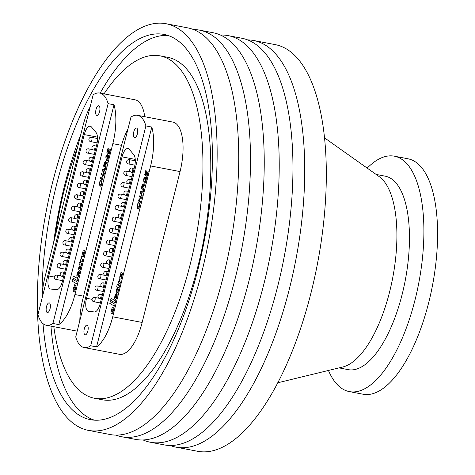 <?xml version="1.0" encoding="UTF-8"?>
<svg xmlns="http://www.w3.org/2000/svg" width="475" height="475" viewBox="0 0 475 475"><rect width="100%" height="100%" fill="white"/><g stroke="black" fill="none" stroke-linecap="round" stroke-linejoin="round"><path stroke-width="0.71" d="M88.326 430.356L109.909 434.488A206.999 82.579 -79.2 0 0 223.624 275.298A206.999 82.579 -79.2 0 0 187.768 27.883L166.185 23.75A206.999 82.579 -79.2 0 0 52.47 182.94A206.999 82.579 -79.2 0 0 88.326 430.356A206.999 82.579 -79.2 0 0 202.041 271.166A206.999 82.579 -79.2 0 0 166.185 23.75M115.9 435.082A206.999 82.579 -79.2 0 0 121.683 436.745L135.423 439.375A206.999 82.579 -79.2 0 0 249.138 280.185A206.999 82.579 -79.2 0 0 213.281 32.769L199.542 30.139A206.999 82.579 -79.2 0 0 193.551 29.545M121.683 436.745A206.999 82.579 -79.2 0 0 235.398 277.554A206.999 82.579 -79.2 0 0 199.542 30.139M43.011 323.635A196.104 78.232 -79.2 0 0 90.375 419.657A196.104 78.232 -79.2 0 0 198.105 268.844A196.104 78.232 -79.2 0 0 164.13 34.449A196.104 78.232 -79.2 0 0 56.406 185.262A196.104 78.232 -79.2 0 0 42.026 297.831M168.007 35.453A196.104 78.232 -79.2 0 0 100.154 93.124M80.774 134.544A196.104 78.232 -79.2 0 0 64.256 186.77A196.104 78.232 -79.2 0 0 53.657 242.487M53.812 326.681A174.313 69.54 -79.2 0 0 94.472 398.258L102.321 399.76A174.313 69.54 -79.2 0 0 198.081 265.703A174.313 69.54 -79.2 0 0 167.883 57.356L160.033 55.848A174.313 69.54 -79.2 0 0 104.019 93.866M77.704 146.769A174.313 69.54 -79.2 0 0 64.273 189.905A174.313 69.54 -79.2 0 0 55.361 235.707M94.472 398.258A174.313 69.54 -79.2 0 0 190.232 264.201A174.313 69.54 -79.2 0 0 160.033 55.848M114.012 104.767L58.793 324.597A41.402 16.518 -79.2 0 0 74.931 294.53L112.83 143.658A41.402 16.518 -79.2 0 0 114.012 104.767L108.122 103.639A41.402 16.518 -79.2 0 0 99.774 93.047L135.096 99.815A41.402 16.518 100.8 0 1 144.738 116.713M151.798 127.057L145.908 125.928A41.402 16.518 -79.2 0 0 137.56 115.336L172.882 122.099A41.402 16.518 100.8 0 1 180.049 171.582L142.156 322.454A41.402 16.518 100.8 0 1 119.415 354.297L84.087 347.534A41.402 16.518 -79.2 0 0 90.695 345.758L96.579 346.887A41.402 16.518 -79.2 0 0 112.718 316.819L150.617 165.947A41.402 16.518 -79.2 0 0 151.798 127.057L96.579 346.887M50.944 326.129A196.104 78.232 -79.2 0 0 94.347 420.155M122.289 275.126L122.764 273.22L120.982 272.169L120.686 274.2A3.467 1.383 -79.2 0 0 119.92 276.212A2.506 0.997 -79.2 0 0 120.389 279.051A2.506 0.997 -79.2 0 0 120.787 278.944A3.183 1.271 -79.2 0 0 121.077 278.712A3.378 1.348 -79.2 0 0 121.867 276.824A3.378 1.348 -79.2 0 0 122.111 275.037M118.513 290.29A6.312 2.518 -79.2 0 0 118.72 289.34L118.21 289.038A1.52 0.606 100.8 0 1 118.097 290.035A1.52 0.606 100.8 0 1 118.079 290.118A1.193 0.475 100.8 0 1 118.055 290.207A1.193 0.475 100.8 0 1 117.402 291.127A1.193 0.475 100.8 0 1 117.331 291.098A1.241 0.493 100.8 0 1 117.242 289.459A1.894 0.754 100.8 0 1 117.568 288.663L117.04 288.349A4.049 1.615 -79.2 0 0 116.69 289.293A2.636 1.051 -79.2 0 0 117.099 292.618A2.636 1.051 -79.2 0 0 117.954 292.024A6.312 2.518 -79.2 0 0 118.513 290.29M118.245 289.061A1.52 0.606 100.8 0 1 118.138 290.041A1.52 0.606 100.8 0 1 118.115 290.13L118.079 290.118M118.115 290.13A1.193 0.475 100.8 0 1 118.097 290.219A1.193 0.475 100.8 0 1 117.444 291.133A1.193 0.475 100.8 0 1 117.42 291.127L117.444 291.133M116.981 293.989L116.529 295.783A1.027 0.41 100.8 0 1 116.523 296.531A1.312 0.522 100.8 0 1 116.476 296.744A1.312 0.522 100.8 0 1 115.758 297.754A1.312 0.522 100.8 0 1 115.752 297.748L116.731 293.692A2.678 1.069 -79.2 0 0 116.5 293.574A2.678 1.069 -79.2 0 0 115.122 295.29L114.76 296.744A2.719 1.087 -79.2 0 0 115.306 299.66A2.719 1.087 -79.2 0 0 115.336 299.666A2.577 1.027 -79.2 0 0 116.423 298.478L117.135 295.646A2.179 0.867 -79.2 0 0 116.951 293.942L116.488 295.777A1.027 0.41 100.8 0 1 116.482 296.519A1.312 0.522 100.8 0 1 116.44 296.738A1.312 0.522 100.8 0 1 115.716 297.742L115.758 297.754M112.07 311.802A1.199 0.481 -79.2 0 0 112.088 311.808A1.199 0.481 -79.2 0 0 112.741 310.911A1.342 0.534 -79.2 0 0 112.747 310.882A1.342 0.534 -79.2 0 0 112.783 309.605L112.403 309.397A1.443 0.576 -79.2 0 0 111.946 310.187A2.826 1.128 -79.2 0 0 111.815 310.721A1.027 0.41 -79.2 0 0 111.981 311.778A1.199 0.481 -79.2 0 0 112.052 311.802A1.199 0.481 -79.2 0 0 112.706 310.905A1.342 0.534 -79.2 0 0 112.712 310.876A1.342 0.534 -79.2 0 0 112.741 309.593L112.403 309.397M113.127 311.612A2.761 1.104 -79.2 0 0 113.181 311.374A1.9 0.76 -79.2 0 0 113.27 309.902L114 308.127L112.153 307.04L111.857 309.082A2.12 0.843 -79.2 0 0 111.316 310.205A2.684 1.069 -79.2 0 0 110.972 311.968A2.488 0.992 -79.2 0 0 111.524 313.708A2.761 1.104 -79.2 0 0 111.613 313.738A2.761 1.104 -79.2 0 0 113.127 311.612M84.283 328.955A4.928 1.965 -79.2 0 0 85.138 334.839A4.928 1.965 -79.2 0 0 87.845 331.051A4.928 1.965 -79.2 0 0 86.99 325.167A4.928 1.965 -79.2 0 0 84.283 328.955M133.802 131.812A4.928 1.965 -79.2 0 0 134.657 137.702A4.928 1.965 -79.2 0 0 137.364 133.914A4.928 1.965 -79.2 0 0 136.509 128.024A4.928 1.965 -79.2 0 0 133.802 131.812M118.299 282.863L120.08 283.913L120.549 282.037L119.664 281.485A1.259 0.505 100.8 0 1 119.575 280.202A4.079 1.627 100.8 0 1 119.664 279.805A1.247 0.499 100.8 0 1 119.902 279.181L119.29 278.819L119.106 279.549A2.221 0.885 -79.2 0 0 119.077 281.141L118.78 280.957L118.299 282.863L120.08 283.896M119.106 287.785L119.587 285.879L118.334 285.142L118.602 284.074L118.073 283.759L117.806 284.834L117.224 284.489L116.743 286.395L117.693 287.696L117.859 287.048L119.106 287.785M110.616 300.2L115.294 302.961L115.775 301.043L111.097 298.282L110.616 300.2L115.3 302.949M114.499 306.149L114.974 304.261L110.277 301.494L109.802 303.382L114.499 306.149L109.802 303.382M141.663 194.566L142.227 195.742L141.983 196.709L140.202 192.713L140.463 191.686L143.533 190.552L143.29 191.52L142.357 191.817L141.663 194.566M137.875 207.438L139.359 206.019L139.519 202.985L139.662 206.097C139.098 208.044 138.427 208.792 137.649 208.347L137.168 204.648L138.498 202.576L137.441 204.856L138.178 207.545M137.904 208.448L137.168 204.648M139.662 200.693L140.814 201.376L140.582 202.285L138.16 200.854L138.385 199.945L139.383 200.527L140.173 197.38L139.175 196.798L139.407 195.884L141.835 197.315L141.603 198.229L140.452 197.547L139.662 200.693M142.844 188.314L143.931 188.955L143.705 189.863L141.277 188.433L141.983 185.63L143.183 183.855L143.403 185.951L145.083 184.365L144.822 185.41L143.201 186.936L142.844 188.314M144.257 182.109L145.801 180.375L146.009 178.392L145.546 178.119L145.113 179.859L144.833 179.692L145.498 177.044L146.395 177.573L146.104 180.464C145.534 182.513 144.851 183.368 144.044 183.029L143.593 179.069L144.97 176.854L143.872 179.247L143.836 181.587L144.531 182.21M144.079 183.035L143.593 179.069M147.98 171.57L148.259 171.73L147.072 176.451L144.649 175.02L145.789 170.466L146.068 170.632L145.154 174.277L145.902 174.717L146.757 171.321L147.036 171.487L146.181 174.883L147.024 175.376L147.98 171.57M127.923 129.182A41.402 16.518 -79.2 0 0 120.703 148.301L82.804 299.173A41.402 16.518 -79.2 0 0 79.794 320.779M137.56 115.336A41.402 16.518 -79.2 0 0 130.952 117.105L75.739 336.941A41.402 16.518 -79.2 0 0 84.087 347.534M86.527 298.282A10.895 4.346 100.8 0 0 88.415 311.303A10.895 4.346 100.8 0 0 88.558 311.327L94.365 311.95A10.895 4.346 100.8 0 0 100.213 303.555L134.502 167.022A10.895 4.346 100.8 0 0 133.843 154.785L129.259 149.287A10.895 4.346 100.8 0 0 128.036 148.497A10.895 4.346 100.8 0 0 122.051 156.875L86.527 298.282L92.061 299.339M145.908 125.928L90.695 345.758M137.916 207.444L139.359 206.019M139.401 206.025L139.211 203.846M139.246 203.858L139.543 203.027M137.21 204.654L138.54 202.582M140.588 202.273L138.16 200.854M138.195 200.86L138.421 199.963M140.173 197.38L139.383 200.527M140.214 197.392L139.175 196.798M139.217 196.804L139.442 195.908M141.609 198.212L140.452 197.547M141.995 196.656L140.202 192.713M140.244 192.719L140.463 191.686M140.499 191.692L143.527 190.576M141.455 194.127L142.049 191.93L140.612 192.363L141.455 194.127L142.007 191.924M143.705 189.852L141.277 188.433M141.318 188.438L142.019 185.642L143.218 183.861M143.646 185.517L143.403 185.951M143.688 185.523L145.077 184.413M142.999 184.775L141.787 187.69L142.565 188.148L142.957 184.769L142.999 186.42M142.565 188.148L143.04 186.426M144.299 182.121L145.843 180.381L146.045 178.398L145.546 178.119M144.869 179.698L145.534 177.062M143.634 179.075L145.012 176.86M147.078 176.439L144.649 175.02M144.685 175.026L145.825 170.489M146.793 171.344L145.902 174.717M148.016 171.588L147.024 175.376M112.189 307.058L111.892 309.088A2.12 0.843 -79.2 0 0 111.358 310.211A2.684 1.069 -79.2 0 0 111.013 311.98A2.488 0.992 -79.2 0 0 111.566 313.714L111.524 313.708M110.313 301.518L109.844 303.388M111.132 298.3L110.651 300.206M116.518 293.58A2.678 1.069 -79.2 0 0 115.164 295.302L114.76 296.744M114.796 296.75A2.719 1.087 -79.2 0 0 115.324 299.666M115.348 297.451L115.894 295.266A1.182 0.469 -79.2 0 0 115.366 296.157L115.312 296.364A1.003 0.398 -79.2 0 0 115.348 297.451L115.894 295.266M117.859 287.048L119.112 287.773M117.26 284.507L116.785 286.401L117.699 287.684M118.109 283.783L117.806 284.834M117.076 288.373A4.049 1.615 -79.2 0 0 116.725 289.299L116.69 289.293M116.725 289.299A2.636 1.051 -79.2 0 0 117.117 292.618M118.815 280.98L118.34 282.868M119.326 278.837L119.148 279.555A2.221 0.885 -79.2 0 0 119.112 281.147L119.077 281.141M121.024 272.193L120.727 274.206A3.467 1.383 -79.2 0 0 119.961 276.224A2.506 0.997 -79.2 0 0 120.413 279.051M120.876 277.026A1.182 0.469 -79.2 0 0 120.893 277.032A1.182 0.469 -79.2 0 0 121.541 276.147A1.645 0.659 -79.2 0 0 121.606 274.728L121.232 274.52A1.71 0.683 -79.2 0 0 120.68 275.648A1.146 0.457 -79.2 0 0 120.834 277.02A1.182 0.469 -79.2 0 0 120.858 277.026A1.182 0.469 -79.2 0 0 121.499 276.141A1.645 0.659 -79.2 0 0 121.57 274.722L121.232 274.52M84.502 252.842L84.978 250.931L83.196 249.88L82.899 251.91A3.467 1.383 -79.2 0 0 82.133 253.929A2.506 0.997 -79.2 0 0 82.603 256.761A2.506 0.997 -79.2 0 0 83 256.66A3.183 1.271 -79.2 0 0 83.291 256.423A3.378 1.348 -79.2 0 0 84.081 254.535A3.378 1.348 -79.2 0 0 84.324 252.753M80.726 268.001A6.312 2.518 -79.2 0 0 80.934 267.051L80.423 266.754A1.52 0.606 100.8 0 1 80.311 267.746A1.52 0.606 100.8 0 1 80.293 267.835A1.193 0.475 100.8 0 1 80.269 267.924A1.193 0.475 100.8 0 1 79.616 268.838A1.193 0.475 100.8 0 1 79.545 268.808A1.241 0.493 100.8 0 1 79.456 267.176A1.894 0.754 100.8 0 1 79.782 266.374L79.254 266.065A4.049 1.615 -79.2 0 0 78.903 267.003A2.636 1.051 -79.2 0 0 79.313 270.328A2.636 1.051 -79.2 0 0 80.168 269.741A6.312 2.518 -79.2 0 0 80.726 268.001M80.459 266.778A1.52 0.606 100.8 0 1 80.352 267.757A1.52 0.606 100.8 0 1 80.328 267.841L80.293 267.835M80.328 267.841A1.193 0.475 100.8 0 1 80.311 267.93A1.193 0.475 100.8 0 1 79.657 268.844A1.193 0.475 100.8 0 1 79.634 268.838L79.657 268.844M79.194 271.706L78.743 273.493A1.027 0.41 100.8 0 1 78.737 274.241A1.312 0.522 100.8 0 1 78.69 274.455A1.312 0.522 100.8 0 1 77.971 275.464A1.312 0.522 100.8 0 1 77.965 275.464L77.936 275.458A1.312 0.522 100.8 0 1 77.93 275.452L78.945 271.403A2.678 1.069 -79.2 0 0 78.713 271.284A2.678 1.069 -79.2 0 0 77.336 273.006L76.974 274.455A2.719 1.087 -79.2 0 0 77.52 277.37A2.719 1.087 -79.2 0 0 77.55 277.376A2.577 1.027 -79.2 0 0 78.636 276.189L79.349 273.363A2.179 0.867 -79.2 0 0 79.165 271.652L78.702 273.487A1.027 0.41 100.8 0 1 78.696 274.235A1.312 0.522 100.8 0 1 78.654 274.449A1.312 0.522 100.8 0 1 77.93 275.458L77.971 275.464M74.955 288.622A1.342 0.534 -79.2 0 0 74.961 288.598A1.342 0.534 -79.2 0 0 74.997 287.316L74.617 287.108A1.443 0.576 -79.2 0 0 74.159 287.897A2.826 1.128 -79.2 0 0 74.029 288.432A1.027 0.41 -79.2 0 0 74.195 289.489A1.199 0.481 -79.2 0 0 74.266 289.512A1.199 0.481 -79.2 0 0 74.302 289.524A1.199 0.481 -79.2 0 0 74.955 288.622L74.919 288.616A1.342 0.534 -79.2 0 0 74.925 288.586A1.342 0.534 -79.2 0 0 74.955 287.31L74.617 287.108M75.341 289.322A2.761 1.104 -79.2 0 0 75.394 289.085A1.9 0.76 -79.2 0 0 75.483 287.613L76.214 285.837L74.367 284.751L74.07 286.793A2.12 0.843 -79.2 0 0 73.53 287.915A2.684 1.069 -79.2 0 0 73.186 289.685A2.488 0.992 -79.2 0 0 73.738 291.418A2.761 1.104 -79.2 0 0 73.827 291.448A2.761 1.104 -79.2 0 0 75.341 289.322M46.497 306.666A4.928 1.965 -79.2 0 0 47.352 312.556A4.928 1.965 -79.2 0 0 50.059 308.768A4.928 1.965 -79.2 0 0 49.204 302.878A4.928 1.965 -79.2 0 0 46.497 306.666M96.015 109.529A4.928 1.965 -79.2 0 0 96.87 115.413A4.928 1.965 -79.2 0 0 99.578 111.625A4.928 1.965 -79.2 0 0 98.723 105.741A4.928 1.965 -79.2 0 0 96.015 109.529M80.513 260.573L82.294 261.624L82.763 259.748L81.878 259.196A1.259 0.505 100.8 0 1 81.789 257.919A4.079 1.627 100.8 0 1 81.878 257.515A1.247 0.499 100.8 0 1 82.116 256.892L81.504 256.53L81.32 257.26A2.221 0.885 -79.2 0 0 81.29 258.851L80.993 258.673L80.513 260.573L82.294 261.612M81.32 265.501L81.801 263.595L80.548 262.859L80.815 261.784L80.287 261.47L80.02 262.544L79.438 262.2L78.957 264.106L79.907 265.406L80.067 264.759L81.32 265.501L80.067 264.759M72.829 277.911L77.508 280.672L77.989 278.754L73.31 275.993L72.829 277.911L77.514 280.66M76.712 283.866L77.182 281.972L72.491 279.205L72.016 281.093L76.712 283.866M103.877 172.283L104.441 173.458L104.197 174.42L102.416 170.424L102.677 169.397L105.747 168.269L105.503 169.231L104.571 169.527L103.877 172.283M100.088 185.149L101.573 183.73L101.733 180.696L101.876 183.813C101.312 185.755 100.641 186.503 99.863 186.058L99.382 182.358L100.712 180.286L99.655 182.572L100.367 185.256M100.118 186.158L99.382 182.358M101.876 178.404L103.028 179.087L102.796 179.995L100.373 178.564L100.599 177.656L101.597 178.244L102.386 175.097L101.389 174.509L101.62 173.595L104.049 175.032L103.817 175.94L102.665 175.263L101.876 178.404M105.058 166.024L106.145 166.666L105.919 167.574L103.491 166.143L104.197 163.347L105.397 161.565L105.616 163.661L107.297 162.082L107.035 163.127L105.414 164.647L105.058 166.024M106.471 159.826L108.015 158.086L108.223 156.103L107.76 155.83L107.326 157.569L107.047 157.403L107.712 154.755L108.609 155.283L108.318 158.175C107.748 160.223 107.065 161.078 106.258 160.74L105.806 156.78L107.184 154.565L106.085 156.964L106.05 159.297L106.727 159.921M106.483 160.829L105.806 156.78M110.194 149.281L110.473 149.447L109.286 154.161L106.863 152.73L108.003 148.176L108.282 148.343L107.368 151.988L108.116 152.428L108.971 149.031L109.25 149.197L108.395 152.594L109.238 153.087L110.194 149.281M90.137 106.893A41.402 16.518 -79.2 0 0 82.917 126.018L45.018 276.889A41.402 16.518 -79.2 0 0 42.008 298.49M99.774 93.047A41.402 16.518 -79.2 0 0 93.165 94.822L37.947 314.652A41.402 16.518 -79.2 0 0 46.301 325.244A41.402 16.518 -79.2 0 0 52.909 323.475L58.793 324.597M48.741 275.993A10.895 4.346 100.8 0 0 50.629 289.02A10.895 4.346 100.8 0 0 50.772 289.038L56.578 289.667A10.895 4.346 100.8 0 0 62.427 281.265L96.716 144.738A10.895 4.346 100.8 0 0 96.057 132.501L91.473 126.997A10.895 4.346 100.8 0 0 90.25 126.213A10.895 4.346 100.8 0 0 84.265 134.591L48.741 275.993L54.275 277.056M108.122 103.639L52.909 323.475M100.13 185.155L101.573 183.73M101.614 183.736L101.424 181.563M101.46 181.569L101.757 180.737M99.423 182.37L100.753 180.298M102.802 179.983L100.373 178.564M100.409 178.57L100.635 177.674M102.386 175.097L101.597 178.244M102.428 175.103L101.389 174.509M101.43 174.515L101.656 173.618M103.823 175.928L102.665 175.263M104.209 174.373L102.416 170.424M102.457 170.436L102.677 169.397M102.713 169.409L105.741 168.292M103.669 171.843L104.263 169.646L102.826 170.08L103.669 171.843L104.221 169.634M105.919 167.562L103.491 166.143M103.532 166.155L104.233 163.352L105.432 161.571M105.86 163.228L105.616 163.661M105.901 163.24L107.291 162.123M105.212 162.486L104.001 165.401L104.779 165.858L105.254 164.136L105.123 162.456M105.254 164.136L105.141 162.462M104.779 165.858L105.212 164.13M106.513 159.832L108.057 158.092L108.258 156.109L107.76 155.83M107.083 157.409L107.748 154.779M105.848 156.786L107.225 154.577M109.292 154.149L106.863 152.73M106.899 152.742L108.039 148.2M109.007 149.055L108.116 152.428M110.23 149.298L109.238 153.087M74.403 284.774L74.106 286.799A2.12 0.843 -79.2 0 0 73.572 287.921A2.684 1.069 -79.2 0 0 73.227 289.691A2.488 0.992 -79.2 0 0 73.779 291.43L73.738 291.418M74.302 289.524L74.266 289.512A1.199 0.481 -79.2 0 0 74.919 288.616M72.527 279.229L72.058 281.105L76.712 283.848M73.346 276.011L72.865 277.923M78.731 271.29A2.678 1.069 -79.2 0 0 77.377 273.012L76.974 274.455M77.009 274.461A2.719 1.087 -79.2 0 0 77.538 277.376M77.562 275.162L78.108 272.977A1.182 0.469 -79.2 0 0 77.579 273.867L77.526 274.075A1.003 0.398 -79.2 0 0 77.562 275.162L78.108 272.977M79.473 262.224L78.998 264.112L79.913 265.394M80.323 261.493L80.02 262.544M79.289 266.083A4.049 1.615 -79.2 0 0 78.939 267.009L78.903 267.003M78.939 267.009A2.636 1.051 -79.2 0 0 79.331 270.334M81.029 258.691L80.554 260.585M81.54 256.548L81.362 257.272A2.221 0.885 -79.2 0 0 81.326 258.857L81.29 258.851M83.238 249.903L82.941 251.922A3.467 1.383 -79.2 0 0 82.175 253.935A2.506 0.997 -79.2 0 0 82.626 256.767M83.072 254.737L83.107 254.748A1.182 0.469 -79.2 0 0 83.107 254.748A1.182 0.469 -79.2 0 0 83.754 253.858A1.645 0.659 -79.2 0 0 83.82 252.439L83.446 252.231A1.71 0.683 -79.2 0 0 82.893 253.359A1.146 0.457 -79.2 0 0 83.048 254.731A1.182 0.469 -79.2 0 0 83.072 254.737A1.182 0.469 -79.2 0 0 83.713 253.852A1.645 0.659 -79.2 0 0 83.784 252.433L83.446 252.231M143.04 439.945A206.999 82.579 -79.2 0 0 150.338 442.231L164.071 444.861A206.999 82.579 -79.2 0 0 292.956 169.611A206.999 82.579 -79.2 0 0 241.929 38.255L228.196 35.625A206.999 82.579 -79.2 0 0 220.572 35.055M339.061 367.887L348.139 369.627A98.485 39.288 -79.2 0 0 409.462 238.664A98.485 39.288 -79.2 0 0 385.183 176.166L376.105 174.426M328.451 370.464A119.843 47.809 -79.2 0 0 349.279 391.584A119.843 47.809 -79.2 0 0 423.896 232.227A119.843 47.809 -79.2 0 0 394.357 156.18A119.843 47.809 -79.2 0 0 367.199 168.114M349.279 391.584L362.965 394.208A119.843 47.809 -79.2 0 0 437.582 234.846A119.843 47.809 -79.2 0 0 408.043 158.804L394.357 156.18M150.338 442.231A206.999 82.579 -79.2 0 0 279.223 166.98A206.999 82.579 -79.2 0 0 228.196 35.625M170.062 445.455A206.999 82.579 -79.2 0 0 175.845 447.117A206.999 82.579 -79.2 0 0 304.73 171.861A206.999 82.579 -79.2 0 0 253.703 40.512A206.999 82.579 -79.2 0 0 247.713 39.918M175.845 447.117L197.434 451.25A206.999 82.579 -79.2 0 0 326.319 175.993A206.999 82.579 -79.2 0 0 275.292 44.644L253.703 40.512M277.655 382.803L342.778 366.985A98.485 39.288 -79.2 0 0 396.904 236.259A98.485 39.288 -79.2 0 0 379.228 176.641L324.55 137.887M112.718 316.819L142.156 322.454M150.617 165.947L180.049 171.582M135.25 159.404L122.051 156.875M116.185 229.354L111.94 228.54A2.179 0.867 100.8 0 1 112.438 229.377A2.179 0.867 100.8 0 1 111.791 232.388A2.179 0.867 100.8 0 1 111.12 232.821L117.663 234.074M119.742 225.797L117.853 225.435A2.179 0.867 100.8 0 1 118.216 225.779A2.179 0.867 100.8 0 1 117.996 228.748A2.179 0.867 100.8 0 1 117.034 229.716L118.679 230.031M113.299 240.837L109.054 240.023A2.179 0.867 100.8 0 1 109.559 240.861A2.179 0.867 100.8 0 1 108.912 243.871A2.179 0.867 100.8 0 1 108.235 244.304L114.778 245.557M110.414 252.32L106.174 251.507A2.179 0.867 100.8 0 1 106.673 252.344A2.179 0.867 100.8 0 1 106.026 255.354A2.179 0.867 100.8 0 1 105.355 255.787L111.892 257.04M107.528 263.803L103.289 262.99A2.179 0.867 100.8 0 1 103.788 263.827A2.179 0.867 100.8 0 1 103.14 266.837A2.179 0.867 100.8 0 1 102.469 267.271L109.013 268.523M104.648 275.286L100.403 274.473A2.179 0.867 100.8 0 1 100.902 275.31A2.179 0.867 100.8 0 1 100.255 278.32A2.179 0.867 100.8 0 1 99.584 278.754L106.127 280.007M101.763 286.763L97.518 285.956A2.179 0.867 100.8 0 1 98.022 286.793A2.179 0.867 100.8 0 1 97.369 289.803A2.179 0.867 100.8 0 1 96.698 290.237L103.241 291.49M98.877 298.247L94.638 297.439A2.179 0.867 100.8 0 1 95.137 298.276A2.179 0.867 100.8 0 1 94.489 301.287A2.179 0.867 100.8 0 1 93.812 301.72L100.356 302.967M119.065 217.871L114.825 217.057A2.179 0.867 100.8 0 1 115.324 217.894A2.179 0.867 100.8 0 1 114.677 220.905A2.179 0.867 100.8 0 1 114.006 221.338L120.549 222.591M121.95 206.388L117.711 205.574A2.179 0.867 100.8 0 1 118.21 206.411A2.179 0.867 100.8 0 1 117.562 209.422A2.179 0.867 100.8 0 1 116.892 209.855L123.429 211.108M124.836 194.904L120.597 194.091A2.179 0.867 100.8 0 1 121.095 194.928A2.179 0.867 100.8 0 1 120.448 197.938A2.179 0.867 100.8 0 1 119.777 198.372L126.314 199.625M127.722 183.421L123.476 182.608A2.179 0.867 100.8 0 1 123.981 183.445A2.179 0.867 100.8 0 1 123.328 186.455A2.179 0.867 100.8 0 1 122.657 186.889L129.2 188.142M130.607 171.938L126.362 171.125A2.179 0.867 100.8 0 1 126.861 171.962A2.179 0.867 100.8 0 1 126.213 174.972A2.179 0.867 100.8 0 1 125.543 175.406L132.086 176.658M135.304 160.799L129.248 159.642A2.179 0.867 100.8 0 1 129.746 160.479A2.179 0.867 100.8 0 1 129.099 163.489A2.179 0.867 100.8 0 1 128.428 163.922L134.9 165.163M116.856 237.28L114.968 236.918A2.179 0.867 100.8 0 1 115.33 237.263A2.179 0.867 100.8 0 1 115.11 240.231A2.179 0.867 100.8 0 1 114.148 241.199L115.793 241.514M113.97 248.763L112.088 248.401A2.179 0.867 100.8 0 1 112.444 248.746A2.179 0.867 100.8 0 1 112.225 251.714A2.179 0.867 100.8 0 1 111.269 252.682L112.907 252.997M111.091 260.247L109.202 259.884A2.179 0.867 100.8 0 1 109.565 260.229A2.179 0.867 100.8 0 1 109.339 263.197A2.179 0.867 100.8 0 1 108.383 264.165L110.028 264.48M108.205 271.73L106.317 271.368A2.179 0.867 100.8 0 1 106.679 271.712A2.179 0.867 100.8 0 1 106.459 274.681A2.179 0.867 100.8 0 1 105.498 275.648L107.142 275.963M105.319 283.213L103.431 282.851A2.179 0.867 100.8 0 1 103.793 283.195A2.179 0.867 100.8 0 1 103.574 286.164A2.179 0.867 100.8 0 1 102.612 287.132L104.257 287.446M102.434 294.696L100.546 294.334A2.179 0.867 100.8 0 1 100.908 294.678A2.179 0.867 100.8 0 1 100.688 297.647A2.179 0.867 100.8 0 1 99.726 298.615L101.371 298.929M122.627 214.314L120.739 213.952A2.179 0.867 100.8 0 1 121.101 214.296A2.179 0.867 100.8 0 1 120.882 217.265A2.179 0.867 100.8 0 1 119.92 218.233L121.564 218.547M125.513 202.831L123.625 202.469A2.179 0.867 100.8 0 1 123.987 202.813A2.179 0.867 100.8 0 1 123.761 205.782A2.179 0.867 100.8 0 1 122.805 206.75L124.444 207.064M128.393 191.348L126.51 190.986A2.179 0.867 100.8 0 1 126.867 191.33A2.179 0.867 100.8 0 1 126.647 194.299A2.179 0.867 100.8 0 1 125.685 195.267L127.33 195.581M131.278 179.865L129.39 179.502A2.179 0.867 100.8 0 1 129.752 179.847A2.179 0.867 100.8 0 1 129.532 182.816A2.179 0.867 100.8 0 1 128.571 183.783L130.215 184.098M134.164 168.382L132.276 168.019A2.179 0.867 100.8 0 1 132.638 168.364A2.179 0.867 100.8 0 1 132.418 171.338A2.179 0.867 100.8 0 1 131.456 172.3L133.101 172.615M74.931 294.53L83.558 296.18M112.83 143.658L121.499 145.32M97.464 137.121L84.265 134.591M78.399 207.064L74.153 206.251A2.179 0.867 100.8 0 1 74.652 207.088A2.179 0.867 100.8 0 1 74.005 210.098A2.179 0.867 100.8 0 1 73.334 210.532L79.877 211.785M81.955 203.508L80.067 203.146A2.179 0.867 100.8 0 1 80.429 203.49A2.179 0.867 100.8 0 1 80.21 206.465A2.179 0.867 100.8 0 1 79.248 207.427L80.893 207.741M75.513 218.547L71.268 217.734A2.179 0.867 100.8 0 1 71.772 218.571A2.179 0.867 100.8 0 1 71.125 221.582A2.179 0.867 100.8 0 1 70.448 222.015L76.992 223.268M72.627 230.031L68.388 229.217A2.179 0.867 100.8 0 1 68.887 230.054A2.179 0.867 100.8 0 1 68.24 233.065A2.179 0.867 100.8 0 1 67.569 233.498L74.106 234.751M69.742 241.514L65.502 240.7A2.179 0.867 100.8 0 1 66.001 241.537A2.179 0.867 100.8 0 1 65.354 244.548A2.179 0.867 100.8 0 1 64.683 244.981L71.226 246.234M66.856 252.997L62.617 252.183A2.179 0.867 100.8 0 1 63.116 253.021A2.179 0.867 100.8 0 1 62.468 256.031A2.179 0.867 100.8 0 1 61.797 256.464L68.341 257.717M63.977 264.48L59.731 263.667A2.179 0.867 100.8 0 1 60.236 264.504A2.179 0.867 100.8 0 1 59.583 267.514A2.179 0.867 100.8 0 1 58.912 267.947L65.455 269.2M61.091 275.963L56.846 275.15A2.179 0.867 100.8 0 1 57.35 275.987A2.179 0.867 100.8 0 1 56.703 278.997A2.179 0.867 100.8 0 1 56.026 279.431L62.569 280.683M81.278 195.581L77.039 194.768A2.179 0.867 100.8 0 1 77.538 195.605A2.179 0.867 100.8 0 1 76.891 198.615A2.179 0.867 100.8 0 1 76.22 199.049L82.763 200.302M84.164 184.098L79.925 183.285A2.179 0.867 100.8 0 1 80.423 184.122A2.179 0.867 100.8 0 1 79.776 187.132A2.179 0.867 100.8 0 1 79.105 187.566L85.643 188.818M87.05 172.615L82.81 171.802A2.179 0.867 100.8 0 1 83.309 172.639A2.179 0.867 100.8 0 1 82.662 175.649A2.179 0.867 100.8 0 1 81.991 176.083L88.528 177.335M89.935 161.132L85.69 160.318A2.179 0.867 100.8 0 1 86.195 161.156A2.179 0.867 100.8 0 1 85.542 164.166A2.179 0.867 100.8 0 1 84.871 164.599L91.414 165.852M92.821 149.649L88.576 148.835A2.179 0.867 100.8 0 1 89.074 149.673A2.179 0.867 100.8 0 1 88.427 152.683A2.179 0.867 100.8 0 1 87.756 153.116L94.299 154.369M97.518 138.51L91.461 137.352A2.179 0.867 100.8 0 1 91.96 138.189A2.179 0.867 100.8 0 1 91.313 141.2A2.179 0.867 100.8 0 1 90.642 141.633L97.114 142.874M79.07 214.991L77.182 214.629A2.179 0.867 100.8 0 1 77.544 214.973A2.179 0.867 100.8 0 1 77.324 217.948A2.179 0.867 100.8 0 1 76.362 218.91L78.007 219.224M76.184 226.474L74.302 226.112A2.179 0.867 100.8 0 1 74.658 226.456A2.179 0.867 100.8 0 1 74.438 229.431A2.179 0.867 100.8 0 1 73.483 230.393L75.121 230.708M73.304 237.957L71.416 237.595A2.179 0.867 100.8 0 1 71.778 237.939A2.179 0.867 100.8 0 1 71.553 240.914A2.179 0.867 100.8 0 1 70.597 241.876L72.242 242.191M70.419 249.44L68.531 249.078A2.179 0.867 100.8 0 1 68.893 249.422A2.179 0.867 100.8 0 1 68.673 252.397A2.179 0.867 100.8 0 1 67.711 253.359L69.356 253.674M67.533 260.923L65.645 260.561A2.179 0.867 100.8 0 1 66.007 260.906A2.179 0.867 100.8 0 1 65.787 263.88A2.179 0.867 100.8 0 1 64.826 264.842L66.47 265.157M64.647 272.407L62.759 272.044A2.179 0.867 100.8 0 1 63.122 272.389A2.179 0.867 100.8 0 1 62.902 275.363A2.179 0.867 100.8 0 1 61.94 276.325L63.585 276.64M84.841 192.025L82.953 191.662A2.179 0.867 100.8 0 1 83.315 192.007A2.179 0.867 100.8 0 1 83.095 194.982A2.179 0.867 100.8 0 1 82.133 195.943L83.778 196.258M87.727 180.542L85.838 180.179A2.179 0.867 100.8 0 1 86.201 180.524A2.179 0.867 100.8 0 1 85.975 183.498A2.179 0.867 100.8 0 1 85.019 184.46L86.658 184.775M90.606 169.058L88.724 168.696A2.179 0.867 100.8 0 1 89.08 169.041A2.179 0.867 100.8 0 1 88.861 172.015A2.179 0.867 100.8 0 1 87.899 172.977L89.543 173.292M93.492 157.575L91.604 157.213A2.179 0.867 100.8 0 1 91.966 157.558A2.179 0.867 100.8 0 1 91.746 160.532A2.179 0.867 100.8 0 1 90.784 161.494L92.429 161.809M96.377 146.092L94.489 145.73A2.179 0.867 100.8 0 1 94.852 146.074A2.179 0.867 100.8 0 1 94.632 149.049A2.179 0.867 100.8 0 1 93.67 150.011L95.315 150.326M111.94 228.54A2.179 2.179 0 0 0 109.393 230.268A2.179 2.179 0 0 0 111.12 232.821M117.853 225.435A2.179 2.179 0 0 0 115.306 227.163A2.179 2.179 0 0 0 117.034 229.716M109.054 240.023A2.179 2.179 0 0 0 106.507 241.751A2.179 2.179 0 0 0 108.235 244.304M106.174 251.507A2.179 2.179 0 0 0 103.621 253.234A2.179 2.179 0 0 0 105.355 255.787M103.289 262.99A2.179 2.179 0 0 0 100.736 264.717A2.179 2.179 0 0 0 102.469 267.271M100.403 274.473A2.179 2.179 0 0 0 97.856 276.201A2.179 2.179 0 0 0 99.584 278.754M97.518 285.956A2.179 2.179 0 0 0 94.97 287.684A2.179 2.179 0 0 0 96.698 290.237M94.638 297.439A2.179 2.179 0 0 0 92.085 299.167A2.179 2.179 0 0 0 93.812 301.72M114.825 217.057A2.179 2.179 0 0 0 112.278 218.785A2.179 2.179 0 0 0 114.006 221.338M117.711 205.574A2.179 2.179 0 0 0 115.158 207.302A2.179 2.179 0 0 0 116.892 209.855M120.597 194.091A2.179 2.179 0 0 0 118.043 195.819A2.179 2.179 0 0 0 119.777 198.372M123.476 182.608A2.179 2.179 0 0 0 120.929 184.336A2.179 2.179 0 0 0 122.657 186.889M126.362 171.125A2.179 2.179 0 0 0 123.815 172.852A2.179 2.179 0 0 0 125.543 175.406M129.248 159.642A2.179 2.179 0 0 0 126.694 161.369A2.179 2.179 0 0 0 128.428 163.922M114.968 236.918A2.179 2.179 0 0 0 112.421 238.646A2.179 2.179 0 0 0 114.148 241.199M112.088 248.401A2.179 2.179 0 0 0 109.535 250.129A2.179 2.179 0 0 0 111.269 252.682M109.202 259.884A2.179 2.179 0 0 0 106.649 261.612A2.179 2.179 0 0 0 108.383 264.165M106.317 271.368A2.179 2.179 0 0 0 103.77 273.095A2.179 2.179 0 0 0 105.498 275.648M103.431 282.851A2.179 2.179 0 0 0 100.884 284.578A2.179 2.179 0 0 0 102.612 287.132M100.546 294.334A2.179 2.179 0 0 0 97.998 296.062A2.179 2.179 0 0 0 99.726 298.615M120.739 213.952A2.179 2.179 0 0 0 118.192 215.68A2.179 2.179 0 0 0 119.92 218.233M123.625 202.469A2.179 2.179 0 0 0 121.072 204.197A2.179 2.179 0 0 0 122.805 206.75M126.51 190.986A2.179 2.179 0 0 0 123.957 192.713A2.179 2.179 0 0 0 125.685 195.267M129.39 179.502A2.179 2.179 0 0 0 126.843 181.23A2.179 2.179 0 0 0 128.571 183.783M132.276 168.019A2.179 2.179 0 0 0 129.728 169.747A2.179 2.179 0 0 0 131.456 172.3M46.301 325.244L77.188 331.158M74.153 206.251A2.179 2.179 0 0 0 71.606 207.979A2.179 2.179 0 0 0 73.334 210.532M80.067 203.146A2.179 2.179 0 0 0 77.52 204.879A2.179 2.179 0 0 0 79.248 207.427M71.268 217.734A2.179 2.179 0 0 0 68.721 219.462A2.179 2.179 0 0 0 70.448 222.015M68.388 229.217A2.179 2.179 0 0 0 65.835 230.945A2.179 2.179 0 0 0 67.569 233.498M65.502 240.7A2.179 2.179 0 0 0 62.949 242.428A2.179 2.179 0 0 0 64.683 244.981M62.617 252.183A2.179 2.179 0 0 0 60.07 253.911A2.179 2.179 0 0 0 61.797 256.464M59.731 263.667A2.179 2.179 0 0 0 57.184 265.394A2.179 2.179 0 0 0 58.912 267.947M56.846 275.15A2.179 2.179 0 0 0 54.298 276.877A2.179 2.179 0 0 0 56.026 279.431M77.039 194.768A2.179 2.179 0 0 0 74.492 196.496A2.179 2.179 0 0 0 76.22 199.049M79.925 183.285A2.179 2.179 0 0 0 77.372 185.013A2.179 2.179 0 0 0 79.105 187.566M82.81 171.802A2.179 2.179 0 0 0 80.257 173.529A2.179 2.179 0 0 0 81.991 176.083M85.69 160.318A2.179 2.179 0 0 0 83.143 162.046A2.179 2.179 0 0 0 84.871 164.599M88.576 148.835A2.179 2.179 0 0 0 86.028 150.569A2.179 2.179 0 0 0 87.756 153.116M91.461 137.352A2.179 2.179 0 0 0 88.908 139.086A2.179 2.179 0 0 0 90.642 141.633M77.182 214.629A2.179 2.179 0 0 0 74.634 216.362A2.179 2.179 0 0 0 76.362 218.91M74.302 226.112A2.179 2.179 0 0 0 71.749 227.846A2.179 2.179 0 0 0 73.483 230.393M71.416 237.595A2.179 2.179 0 0 0 68.863 239.329A2.179 2.179 0 0 0 70.597 241.876M68.531 249.078A2.179 2.179 0 0 0 65.983 250.812A2.179 2.179 0 0 0 67.711 253.359M65.645 260.561A2.179 2.179 0 0 0 63.098 262.295A2.179 2.179 0 0 0 64.826 264.842M62.759 272.044A2.179 2.179 0 0 0 60.212 273.778A2.179 2.179 0 0 0 61.94 276.325M82.953 191.662A2.179 2.179 0 0 0 80.406 193.396A2.179 2.179 0 0 0 82.133 195.943M85.838 180.179A2.179 2.179 0 0 0 83.285 181.913A2.179 2.179 0 0 0 85.019 184.46M88.724 168.696A2.179 2.179 0 0 0 86.171 170.43A2.179 2.179 0 0 0 87.899 172.977M91.604 157.213A2.179 2.179 0 0 0 89.057 158.947A2.179 2.179 0 0 0 90.784 161.494M94.489 145.73A2.179 2.179 0 0 0 91.942 147.464A2.179 2.179 0 0 0 93.67 150.011"/></g></svg>
